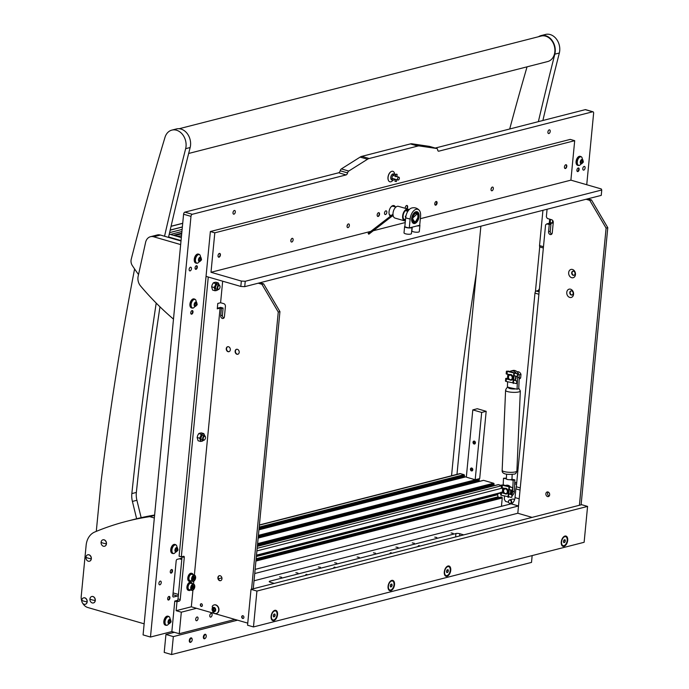 <?xml version="1.0" encoding="UTF-8"?>
<svg xmlns="http://www.w3.org/2000/svg" width="689" height="689" viewBox="0 0 689 689"><rect width="100%" height="100%" fill="white"/><g stroke="black" fill="none" stroke-linecap="round" stroke-linejoin="round"><path stroke-width="1.03" d="M161.226 582.67A1.912 1.077 106.1 0 0 160.597 581.128A1.912 1.077 106.1 0 0 158.918 583.264A1.912 1.077 106.1 0 0 159.538 584.806A1.912 1.077 106.1 0 0 161.226 582.67M191.447 268.744A1.912 1.077 106.1 0 0 190.827 267.203A1.912 1.077 106.1 0 0 189.148 269.33A1.912 1.077 106.1 0 0 189.768 270.88A1.912 1.077 106.1 0 0 191.447 268.744M235.302 212.023A1.912 1.077 106.1 0 0 234.682 210.481A1.912 1.077 106.1 0 0 233.003 212.617A1.912 1.077 106.1 0 0 233.623 214.158A1.912 1.077 106.1 0 0 235.302 212.023M550.218 131.41A1.912 1.077 106.1 0 0 549.589 129.868A1.912 1.077 106.1 0 0 547.91 131.995A1.912 1.077 106.1 0 0 548.53 133.537A1.912 1.077 106.1 0 0 550.218 131.41M585.09 167.97A1.912 1.077 106.1 0 0 584.461 166.428A1.912 1.077 106.1 0 0 582.782 168.564A1.912 1.077 106.1 0 0 583.402 170.105A1.912 1.077 106.1 0 0 585.09 167.97M169.925 597.94A1.869 1.051 106.1 0 0 169.322 596.433A1.869 1.051 106.1 0 0 167.677 598.517A1.869 1.051 106.1 0 0 168.28 600.024A1.869 1.051 106.1 0 0 169.925 597.94M172.517 571.035A1.869 1.051 106.1 0 0 171.914 569.527A1.869 1.051 106.1 0 0 170.269 571.612A1.869 1.051 106.1 0 0 170.872 573.119A1.869 1.051 106.1 0 0 172.517 571.035M197.33 267.237A1.869 1.051 106.1 0 0 196.718 265.73A1.869 1.051 106.1 0 0 195.073 267.814A1.869 1.051 106.1 0 0 195.685 269.321A1.869 1.051 106.1 0 0 197.33 267.237M193.006 312.083A1.869 1.051 106.1 0 0 192.403 310.584A1.869 1.051 106.1 0 0 190.758 312.66A1.869 1.051 106.1 0 0 191.361 314.167A1.869 1.051 106.1 0 0 193.006 312.083M579.156 169.485A1.869 1.051 106.1 0 0 578.545 167.987A1.869 1.051 106.1 0 0 576.908 170.062A1.869 1.051 106.1 0 0 577.511 171.57A1.869 1.051 106.1 0 0 579.156 169.485M540.495 247.084A1.869 1.051 -73.9 0 1 540.15 247.084A1.869 1.051 -73.9 0 1 539.539 245.585L543.475 246.722M542.941 210.309L539.539 245.585M538.893 294.255L534.965 293.118L516.319 486.77A5.598 3.161 -73.9 0 1 515.863 488.88L515.028 497.596A5.598 3.161 -73.9 0 1 511.135 503.84L255.128 569.381M221.918 577.882L218.344 578.803M534.965 293.118A1.869 1.051 -73.9 0 1 536.257 291.034L539.125 291.869M539.461 288.372A2.799 1.585 -73.9 0 1 537.67 290.68L536.257 291.034M181.319 556.867L179.097 556.23L210.36 231.53L214.804 232.822L210.998 272.284L241.339 281.06L245.241 281.276L601.764 190L601.247 195.383L244.724 286.658L240.814 286.443L206.045 276.384L208.267 277.021L181.319 556.867L183.567 556.29A1.404 0.792 -73.9 0 1 183.825 556.29A1.404 0.792 -73.9 0 1 184.282 557.418L180.225 599.576A1.404 0.792 -73.9 0 1 179.252 601.144L176.995 601.712L174.782 601.075L171.845 631.572L150.478 637.041L143.079 634.896L183.584 214.236A1.869 1.051 -73.9 0 1 184.876 212.152L338.678 172.775A2.334 1.318 106.1 0 0 340.194 170.769A2.334 1.318 -73.9 0 1 341.365 168.917L360.132 157.101A11.196 6.322 -73.9 0 1 361.794 156.36L410.42 143.915A11.196 6.322 -73.9 0 1 412.022 143.812L429.402 146.378A2.334 1.318 -73.9 0 1 429.505 146.395A2.334 1.318 -73.9 0 1 429.6 146.43M435.241 148.057L585.262 109.646A1.869 1.051 -73.9 0 1 585.607 109.654A1.869 1.051 -73.9 0 1 585.9 109.835M181.801 559.468A1.404 0.792 106.1 0 0 181.345 558.34A1.404 0.792 106.1 0 0 181.086 558.34L177.151 559.347A1.404 0.792 106.1 0 0 176.177 560.906L172.81 595.89A1.404 0.792 106.1 0 0 173.266 597.019A1.404 0.792 106.1 0 0 173.525 597.019L177.461 596.011A1.404 0.792 106.1 0 0 178.434 594.452L181.801 559.468L179.398 558.77M412.022 143.812L419.42 145.956L436.8 148.514L429.402 146.378M419.42 145.956A11.196 6.322 106.1 0 0 417.818 146.051L410.42 143.915M361.794 156.36L369.192 158.504L417.818 146.051M369.192 158.504A11.196 6.322 106.1 0 0 367.53 159.237L360.132 157.101M341.365 168.917L348.763 171.053L367.53 159.237M348.763 171.053A2.334 1.318 106.1 0 0 347.592 172.913A2.334 1.318 -73.9 0 1 346.076 174.92L192.274 214.288A1.869 1.051 106.1 0 0 190.982 216.372L183.584 214.236M150.478 637.041L190.982 216.372M585.607 109.654L593.005 111.79A1.869 1.051 106.1 0 1 593.617 113.297L586.735 184.73M593.005 111.79A1.869 1.051 106.1 0 0 592.661 111.79L438.867 151.167A2.334 1.318 -73.9 0 1 438.428 151.167A2.334 1.318 -73.9 0 1 437.661 149.849A2.334 1.318 106.1 0 0 436.904 148.54A2.334 1.318 106.1 0 0 436.8 148.514M549.693 219.162L549.297 223.227M511.135 503.84L518.507 505.976L254.723 573.524M520.04 490.086L515.863 488.88M141.159 517.68L136.904 500.274A18.663 14.615 75.6 0 1 136.353 492.446A3733.269 2923.375 75.6 0 1 159.969 306.82M136.637 518.757L132.409 501.428A18.663 14.615 75.6 0 1 131.849 493.591A3733.269 2923.375 75.6 0 1 156.205 303.091M134.596 268.943A2799.95 2192.527 -104.4 0 0 101.162 481.077L96.288 531.374M476.349 273.223A2799.95 2192.527 -104.4 0 0 459.933 389.225L451.545 475.763M138.523 274.575A279.992 219.257 75.6 0 1 132.348 265.609A6.537 5.116 75.6 0 1 131.22 259.305A2799.95 2192.527 75.6 0 1 164.99 137.352A13.625 10.671 75.6 0 1 171.862 130.109A13.625 10.671 75.6 0 1 182.576 134.519A13.625 10.671 75.6 0 1 185.832 147.868A13.625 10.671 75.6 0 1 185.651 148.678A3733.269 2923.375 -104.4 0 0 164.542 236.241M171.862 130.109L176.358 128.964A13.625 10.671 75.6 0 1 187.081 133.365A13.625 10.671 75.6 0 1 190.336 146.714A13.625 10.671 75.6 0 1 190.155 147.524A3733.269 2923.375 -104.4 0 0 168.512 237.395M538.471 36.741A13.625 10.671 75.6 0 1 541.037 35.604A13.625 10.671 75.6 0 1 551.751 40.005A13.625 10.671 75.6 0 1 555.007 53.354A13.625 10.671 75.6 0 1 554.826 54.164A3733.269 2923.375 -104.4 0 0 538.367 121.652M541.037 35.604L545.533 34.45A13.625 10.671 75.6 0 1 556.256 38.86A13.625 10.671 75.6 0 1 559.511 52.209A13.625 10.671 75.6 0 1 559.33 53.019A3733.269 2923.375 -104.4 0 0 542.872 120.506M509.714 128.989A2799.95 2192.527 75.6 0 1 527.059 66.833M168.607 236.973L181.043 240.573M169.27 234.096L181.336 237.584M539.737 246.748L535.405 291.791M456.979 474.376L480.879 226.199M188.657 153.466L547.677 61.554A13.16 10.309 -104.4 0 0 554.912 50.168A13.16 10.309 -104.4 0 0 547.419 36.87A13.16 10.309 -104.4 0 0 541.149 36.052L179.157 128.722M154.62 515.045A373.326 292.334 -104.4 0 0 135.07 519.144L126.638 521.306A373.326 292.334 -104.4 0 0 94.703 532.037A18.663 14.615 -104.4 0 0 86.134 545.3L81.216 596.39A9.336 7.312 -104.4 0 0 81.853 601.394M154.336 517.982L149.728 516.647L154.586 515.406M144.147 623.821L87.744 607.5A9.336 7.312 -104.4 0 1 82.775 603.366M149.728 516.647A373.326 292.334 -104.4 0 0 126.638 521.306M150.486 236.706L157.23 234.975A9.336 7.312 75.6 0 1 160.408 235.044L153.664 236.775A9.336 7.312 -104.4 0 0 150.486 236.706A9.336 7.312 -104.4 0 0 145.594 242.373L138.144 276.298A9.336 7.312 -104.4 0 0 140.547 285.961A279.992 219.257 -104.4 0 0 173.482 319.128M181 241.004L160.408 235.044M180.656 244.586L153.664 236.775M405.52 216.234L405.485 217.113L405.33 216.243M415.191 221.574A4.203 2.368 106.1 0 0 416.061 220.997A4.203 2.368 106.1 0 0 417.767 215.114A4.203 2.368 106.1 0 0 415.519 213.642A4.203 2.368 106.1 0 0 412.797 218.602A4.203 2.368 106.1 0 0 415.191 221.574M416.466 213.082A4.668 2.635 -73.9 0 1 417.663 214.727A4.668 2.635 -73.9 0 1 417.715 214.934M415.915 221.126A4.668 2.635 -73.9 0 1 415.768 221.264A4.668 2.635 -73.9 0 1 414.795 221.901A4.668 2.635 -73.9 0 1 413.874 222.022M405.39 220.936A6.115 3.454 -73.9 0 1 404.632 220.868A6.115 3.454 -73.9 0 1 402.669 217.836A6.115 3.454 -73.9 0 1 405.356 209.999A6.115 3.454 -73.9 0 1 405.916 209.568A6.115 3.454 -73.9 0 1 408.026 209.12A6.115 3.454 -73.9 0 1 409.025 209.766M404.632 220.868L395.012 218.086A6.115 3.454 -73.9 0 1 393.1 215.364A6.115 3.454 -73.9 0 1 393.049 215.054A6.115 3.454 -73.9 0 1 393.014 214.727A6.115 3.454 -73.9 0 1 394.573 208.621A6.115 3.454 -73.9 0 1 398.406 206.338L408.026 209.12M405.459 220.213A5.366 3.032 -73.9 0 1 404.839 220.144A5.366 3.032 -73.9 0 1 403.117 217.491A5.366 3.032 -73.9 0 1 405.442 210.636L407.836 211.334M408.543 210.326L405.916 209.568L405.442 210.636M406.846 209.835A5.366 3.032 -73.9 0 1 407.819 209.835A5.366 3.032 -73.9 0 1 408.577 210.283M408.181 210.817L405.356 209.999M393.1 215.364L368.796 234.226L368.718 233.588L393.014 214.727M368.796 234.226L368.124 233.416L392.988 214.245M368.124 233.416L368.718 233.588M347.058 226.078A1.912 1.077 -73.9 0 1 348.746 223.942A1.912 1.077 -73.9 0 1 349.366 225.492A1.912 1.077 -73.9 0 1 347.678 227.62A1.912 1.077 -73.9 0 1 347.058 226.078M434.785 203.625A1.912 1.077 -73.9 0 1 436.464 201.489A1.912 1.077 -73.9 0 1 437.084 203.031A1.912 1.077 -73.9 0 1 435.405 205.167A1.912 1.077 -73.9 0 1 434.785 203.625M290.827 240.478A1.912 1.077 -73.9 0 1 292.506 238.342A1.912 1.077 -73.9 0 1 293.126 239.884A1.912 1.077 -73.9 0 1 291.447 242.02A1.912 1.077 -73.9 0 1 290.827 240.478M491.016 189.225A1.912 1.077 -73.9 0 1 492.704 187.089A1.912 1.077 -73.9 0 1 493.324 188.631A1.912 1.077 -73.9 0 1 491.636 190.767A1.912 1.077 -73.9 0 1 491.016 189.225M384.514 212.987A1.912 1.077 -73.9 0 1 386.202 210.86A1.912 1.077 -73.9 0 1 386.822 212.401A1.912 1.077 -73.9 0 1 385.142 214.529A1.912 1.077 -73.9 0 1 384.514 212.987M392.799 215.933A5.598 3.161 -73.9 0 1 391.903 216.346A5.598 3.161 -73.9 0 1 391.8 216.372M390.387 216.131A5.598 3.161 -73.9 0 1 389.268 210.515A5.598 3.161 -73.9 0 1 392.937 205.589A5.598 3.161 -73.9 0 1 393.979 205.589A5.598 3.161 -73.9 0 1 395.391 206.967M405.313 208.336A1.964 1.111 -73.9 0 1 405.296 207.673A1.964 1.111 -73.9 0 1 407.018 205.486A1.964 1.111 -73.9 0 1 407.655 207.062A1.964 1.111 -73.9 0 1 406.949 208.81M377.176 214.865A1.964 1.111 -73.9 0 1 378.907 212.686A1.964 1.111 -73.9 0 1 379.544 214.262A1.964 1.111 -73.9 0 1 377.813 216.449A1.964 1.111 -73.9 0 1 377.176 214.865M218.034 255.61A1.964 1.111 -73.9 0 1 219.765 253.423A1.964 1.111 -73.9 0 1 220.402 255.008A1.964 1.111 -73.9 0 1 218.671 257.186A1.964 1.111 -73.9 0 1 218.034 255.61M564.437 166.927A1.964 1.111 -73.9 0 1 566.16 164.749A1.964 1.111 -73.9 0 1 566.797 166.325A1.964 1.111 -73.9 0 1 565.075 168.512A1.964 1.111 -73.9 0 1 564.437 166.927M214.804 232.822L574.695 140.685L570.259 139.393L210.36 231.53M574.695 140.685L570.897 180.148L420.333 218.697M405.235 222.556L373.3 230.737M370.734 231.392L210.998 272.284M601.764 190L601.23 188.924L570.897 180.148M245.241 281.276L244.724 286.658M240.814 286.443L241.339 281.06M229.075 351.657A2.567 2.007 75.6 0 1 228.36 351.605A2.567 2.007 75.6 0 1 226.569 349.185A2.567 2.007 75.6 0 1 227.809 346.696M228.524 346.748A2.567 2.007 75.6 0 1 230.324 349.263A2.567 2.007 75.6 0 1 228.929 351.7A2.567 2.007 75.6 0 1 228.05 351.683A2.567 2.007 75.6 0 1 226.25 349.168A2.567 2.007 75.6 0 1 227.654 346.731A2.567 2.007 75.6 0 1 228.524 346.748M237.955 354.224A2.567 2.007 75.6 0 1 237.24 354.172A2.567 2.007 75.6 0 1 235.449 351.76A2.567 2.007 75.6 0 1 236.689 349.263M237.404 349.314A2.567 2.007 75.6 0 1 239.204 351.829A2.567 2.007 75.6 0 1 237.808 354.267A2.567 2.007 75.6 0 1 236.93 354.249A2.567 2.007 75.6 0 1 235.13 351.734A2.567 2.007 75.6 0 1 236.534 349.297A2.567 2.007 75.6 0 1 237.404 349.314M242.674 618.438A1.404 1.094 -104.4 0 0 242.933 615.742A1.404 1.094 -104.4 0 0 242.674 618.438M201.24 606.441A1.404 1.094 -104.4 0 0 201.498 603.753A1.404 1.094 -104.4 0 0 201.24 606.441M223.925 317.982A2.334 1.826 75.6 0 1 222.409 315.243L223.098 308.069L220.652 307.363L217.328 308.216M220.075 308.112L217.268 308.836L217.784 303.453L220.601 302.738L223.779 303.66A2.334 1.826 75.6 0 1 225.415 306.433L224.416 316.751A2.334 1.826 75.6 0 1 223.15 318.473A2.334 1.826 75.6 0 1 222.358 318.456A2.334 1.826 75.6 0 1 220.721 315.674L221.41 308.5L220.075 308.112L194.376 575.082M220.721 580.638A2.567 2.007 75.6 0 1 219.998 580.586A2.567 2.007 75.6 0 1 218.206 578.174A2.567 2.007 75.6 0 1 219.446 575.685M220.17 575.737A2.567 2.007 75.6 0 1 221.97 578.243A2.567 2.007 75.6 0 1 220.566 580.689A2.567 2.007 75.6 0 1 219.688 580.663A2.567 2.007 75.6 0 1 217.888 578.157A2.567 2.007 75.6 0 1 219.291 575.711A2.567 2.007 75.6 0 1 220.17 575.737M176.995 601.712L176.134 610.687L191.318 606.802L247.756 623.132M171.845 631.572L179.243 633.708L181.319 612.185L176.134 610.687M263.611 283.834L279.941 311.617L278.261 312.048L261.923 284.273L263.611 283.834L259.908 282.766M279.941 311.617L253.259 588.768M182.068 556.678A1.404 0.792 -73.9 0 1 182.06 556.781L178.003 598.939A1.404 0.792 -73.9 0 1 177.03 600.498L174.782 601.075M193.79 581.154L193.506 584.048M192.929 590.129L191.318 606.802M222.668 281.19L220.601 302.738M278.261 312.048L251.571 589.198M258.22 283.196L261.923 284.273M221.41 308.5L223.098 308.069M573.145 293.471A2.127 1.662 -104.4 0 0 571.663 290.939A2.127 1.662 -104.4 0 0 570.94 290.922A2.127 1.662 -104.4 0 0 569.786 292.498A2.127 1.662 -104.4 0 0 571.267 295.021A2.127 1.662 -104.4 0 0 571.991 295.038A2.127 1.662 -104.4 0 0 573.145 293.471M569.769 297.433A4.28 3.359 -104.4 0 0 573.558 294.298A4.28 3.359 -104.4 0 0 570.561 289.199A4.28 3.359 -104.4 0 0 566.771 292.334A4.28 3.359 -104.4 0 0 569.769 297.433M575.048 273.74A2.127 1.662 -104.4 0 0 573.558 271.208A2.127 1.662 -104.4 0 0 572.843 271.19A2.127 1.662 -104.4 0 0 571.681 272.766A2.127 1.662 -104.4 0 0 573.17 275.29A2.127 1.662 -104.4 0 0 573.894 275.307A2.127 1.662 -104.4 0 0 575.048 273.74M571.663 277.701A4.28 3.359 -104.4 0 0 575.461 274.567A4.28 3.359 -104.4 0 0 572.464 269.468A4.28 3.359 -104.4 0 0 568.666 272.603A4.28 3.359 -104.4 0 0 571.663 277.701M549.142 496.097A2.377 1.86 75.6 0 1 547.574 493.29A2.377 1.86 75.6 0 1 548.091 492.015M545.886 493.729A2.377 1.86 75.6 0 1 547.178 491.963A2.377 1.86 75.6 0 1 549.658 494.814A2.377 1.86 75.6 0 1 548.366 496.58A2.377 1.86 75.6 0 1 545.886 493.729M572.18 294.978A2.127 1.662 75.6 0 1 570.165 292.394A2.127 1.662 75.6 0 1 571.138 290.887M574.083 275.238A2.127 1.662 75.6 0 1 572.068 272.663A2.127 1.662 75.6 0 1 573.033 271.156M579.415 505.27L606.105 228.119L589.767 200.344L586.063 199.267M552.664 220.471L552.423 223.038L551.312 222.711L546.816 223.865L549.254 224.571L548.565 231.745A2.334 1.826 -104.4 0 0 550.993 234.544A2.334 1.826 -104.4 0 0 552.259 232.822L553.258 222.504A2.334 1.826 -104.4 0 0 551.622 219.722L547.333 218.482L546.351 216.82L547.075 209.249M546.816 223.865L545.576 224.89L517.809 513.253L532.08 517.387M550.494 219.395L550.141 223.012M552.423 223.038L549.607 223.753L550.942 224.14L550.253 231.315A2.334 1.826 -104.4 0 0 551.768 234.053M587.751 198.837L591.446 199.905L607.784 227.689L606.105 228.119M581.103 504.839L607.784 227.689M589.767 200.344L591.446 199.905M550.942 224.14L549.254 224.571M305.356 575.436A1.912 1.077 -73.9 0 1 306.381 574.402A1.912 1.077 -73.9 0 1 306.734 574.402A1.912 1.077 -73.9 0 1 307.251 574.945M417.827 546.644A1.912 1.077 -73.9 0 1 418.843 545.61A1.912 1.077 -73.9 0 1 419.205 545.61A1.912 1.077 -73.9 0 1 419.713 546.153M333.442 568.244A1.964 1.111 -73.9 0 1 334.501 567.159A1.964 1.111 -73.9 0 1 334.863 567.159A1.964 1.111 -73.9 0 1 335.397 567.745M389.673 553.844A1.964 1.111 -73.9 0 1 390.732 552.767A1.964 1.111 -73.9 0 1 391.094 552.767A1.964 1.111 -73.9 0 1 391.636 553.345M281.629 577.253L279.545 576.874L281.629 577.253M297.941 573.076L295.857 572.697L297.941 573.076M320.437 567.314L318.344 566.935L320.437 567.314M336.74 563.146L334.656 562.767L336.74 563.146M359.236 557.384L357.152 557.005L359.236 557.384M375.539 553.207L373.455 552.828L375.539 553.207M398.035 547.454L395.951 547.075L398.035 547.454M414.339 543.276L412.255 542.898L414.339 543.276M436.835 537.515L434.75 537.136L436.835 537.515M453.147 533.338L451.062 532.959L453.147 533.338M257.281 587.743L255.8 588.122M463.757 534.879L459.839 533.742A2.799 0.732 5.5 0 0 455.937 533.536L269.804 581.189A2.799 0.732 5.5 0 0 269.235 581.559A2.799 0.732 5.5 0 0 270.329 582.265L274.248 583.394M254.026 580.784L517.809 513.253M171.604 654.55L173.335 636.61L165.937 634.466L164.206 652.405L171.604 654.55L531.503 562.413L532.158 555.592M173.335 636.61L237.541 620.178M165.937 634.466L174.386 632.304M181.319 612.185L196.494 608.301M179.243 633.708L234.992 619.437M277.546 614.648A5.348 3.023 106.1 0 0 273.421 611.152A5.348 3.023 106.1 0 0 271.096 616.302A5.348 3.023 106.1 0 0 271.251 618.653A5.348 3.023 106.1 0 0 274.635 620.264A5.348 3.023 106.1 0 0 277.546 614.648M394.513 584.703A5.348 3.023 106.1 0 0 390.387 581.206A5.348 3.023 106.1 0 0 388.062 586.356A5.348 3.023 106.1 0 0 388.217 588.707A5.348 3.023 106.1 0 0 391.602 590.318A5.348 3.023 106.1 0 0 394.513 584.703M567.71 540.365A5.348 3.023 106.1 0 0 563.585 536.869A5.348 3.023 106.1 0 0 561.259 542.019A5.348 3.023 106.1 0 0 561.414 544.362A5.348 3.023 106.1 0 0 564.799 545.972A5.348 3.023 106.1 0 0 567.71 540.365M450.744 570.311A5.348 3.023 106.1 0 0 446.618 566.814A5.348 3.023 106.1 0 0 444.293 571.965A5.348 3.023 106.1 0 0 444.448 574.307A5.348 3.023 106.1 0 0 447.833 575.918A5.348 3.023 106.1 0 0 450.744 570.311M587.579 506.406L581.662 504.692L251.011 589.345L247.558 625.224L253.474 626.938L584.126 542.286L587.579 506.406L256.928 591.059L251.011 589.345M253.474 626.938L256.928 591.059M181.508 235.767A28.464 22.289 75.6 0 1 180.26 235.974L180.251 235.982A55.998 43.855 75.6 0 1 176.789 236.267M173.421 235.293L181.758 233.158M181.922 231.504L170.459 234.441M259.021 528.902L464.265 476.383L464.472 475.548A0.749 0.586 -104.4 0 0 463.955 474.661L460.476 473.653A1.869 1.464 -104.4 0 0 459.839 473.644L259.4 524.958M462.379 477.658L462.043 477.081A0.775 0.611 75.6 0 1 461.983 476.969M258.229 537.179L479.062 480.672L479.268 479.837A0.749 0.586 -104.4 0 0 478.752 478.941L478.51 478.872M477.176 481.938L476.84 481.361A0.775 0.611 75.6 0 1 476.779 481.249M257.428 545.447L493.858 484.953L494.073 484.117A0.749 0.586 -104.4 0 0 493.548 483.23L483.635 480.354A0.749 0.586 -104.4 0 0 483.161 480.483M491.972 486.219L491.636 485.642A0.775 0.611 75.6 0 1 491.584 485.53M501.506 485.53L498.431 484.643A0.749 0.586 -104.4 0 0 497.958 484.763M502.789 492.196L502.789 492.196A5.598 4.384 75.6 0 1 502.867 488.096M498.664 497.587L498.19 496.795A2.799 2.196 75.6 0 1 497.725 494.702L497.811 493.815M501.437 506.329L502.238 498.001A0.749 0.586 -104.4 0 0 501.713 497.113L501.015 497.01M471.758 468.038A1.49 1.171 -104.4 0 0 471.483 470.906A1.49 1.171 -104.4 0 0 471.758 468.038M474.351 441.124A1.49 1.171 -104.4 0 0 474.075 444A1.49 1.171 -104.4 0 0 474.351 441.124M486.176 411.299L479.699 478.571L475.195 479.725L466.324 477.158L472.8 409.886L481.68 412.453L486.176 411.299L477.296 408.732L472.8 409.886M475.195 479.725L481.68 412.453M81.81 600.317A3.316 2.592 -104.4 0 0 84.136 604.262A3.316 2.592 -104.4 0 0 85.212 604.305A3.316 2.592 -104.4 0 0 87.064 601.841A3.316 2.592 -104.4 0 0 84.747 597.888A3.316 2.592 -104.4 0 0 83.567 597.88A3.316 2.592 -104.4 0 0 81.81 600.317A7.467 1.946 5.5 0 0 83.972 601.196A7.467 1.946 -174.5 0 0 87.064 601.841M85.272 604.287A3.316 2.601 -104.4 0 0 85.341 604.27A3.316 2.601 -104.4 0 0 87.202 601.135A3.316 2.601 -104.4 0 0 84.876 597.854A3.316 2.601 -104.4 0 0 83.696 597.845A3.316 2.601 -104.4 0 0 83.627 597.863M419.73 224.933A3.729 0.973 -174.5 0 1 419.92 225.286L419.317 231.564A3.729 0.973 -174.5 0 1 418.559 232.064A3.729 0.973 -174.5 0 1 414.373 232.012A3.729 0.973 -174.5 0 1 411.884 230.849L412.246 227.146M419.92 225.286A3.729 0.973 -174.5 0 1 419.17 225.777A3.729 0.973 -174.5 0 1 416.94 225.949M412.039 227.198A3.729 0.973 -174.5 0 1 412.048 227.301L411.445 233.58A3.729 0.973 -174.5 0 1 410.687 234.079A3.729 0.973 -174.5 0 1 406.501 234.027A3.729 0.973 -174.5 0 1 404.012 232.865L404.615 226.586A3.729 0.973 -174.5 0 1 404.874 226.276M412.048 227.301A3.729 0.973 -174.5 0 1 411.29 227.801A3.729 0.973 -174.5 0 1 407.104 227.749A3.729 0.973 -174.5 0 1 404.615 226.586M395.555 175.833A2.937 1.662 106.1 0 0 394.625 174.429A2.937 1.662 106.1 0 0 392.032 177.71A2.937 1.662 106.1 0 0 392.988 180.079A2.937 1.662 106.1 0 0 394.763 179.088M396.83 174.214L395.71 174.257L396.83 174.214M395.762 176.746L395.641 176.315L396.752 176.634M395.322 181.31L396.408 181.569L396.597 179.622M398.604 177.168A1.49 0.844 -73.9 0 1 398.879 177.168A1.49 0.844 -73.9 0 1 399.327 178.606A1.49 0.844 -73.9 0 1 398.328 180.044A1.49 0.844 -73.9 0 1 398.053 180.036A1.49 0.844 -73.9 0 1 397.596 178.606A1.49 0.844 -73.9 0 1 398.604 177.168M391.197 171.578A5.297 2.997 106.1 0 0 391.111 171.621A5.297 2.997 106.1 0 0 388.303 175.661A5.297 2.997 106.1 0 0 388.51 180.587A5.297 2.997 106.1 0 0 388.562 180.664M391.051 179.226A2.937 1.662 106.1 0 0 392.196 179.7M394.668 174.446A5.46 3.083 106.1 0 0 391.86 171.303A5.46 3.083 106.1 0 0 391.292 171.527A5.46 3.083 106.1 0 0 388.398 175.695A5.46 3.083 106.1 0 0 388.613 180.759A5.46 3.083 106.1 0 0 390.852 181.793A5.46 3.083 106.1 0 0 393.04 180.096M392.368 179.907A3.1 1.748 106.1 0 0 392.368 179.898A3.1 1.748 106.1 0 1 391.102 179.312A3.1 1.748 106.1 0 1 390.973 176.436A3.1 1.748 106.1 0 1 392.618 174.076A3.1 1.748 106.1 0 1 392.945 173.947A3.1 1.748 106.1 0 1 394.005 174.257M172.663 631.804L172.569 632.769M509.981 503.435A1.869 1.464 -104.4 0 0 511.669 502.074A1.869 1.464 -104.4 0 0 509.722 499.844L512.762 499.069A1.869 1.464 75.6 0 1 514.459 500.033M504.572 495.942L504.262 499.198L505.571 501.42L508.628 502.307M511.686 503.194L512.177 503.332M514.683 483.773L516.552 484.315M514.743 482.266L516.698 482.825M508.491 501.342A1.714 1.344 -104.4 0 0 511.212 502.135A1.714 1.344 -104.4 0 0 508.491 501.342M509.722 499.844A1.869 1.464 -104.4 0 0 509.145 500.188M505.089 488.337A2.92 2.282 75.6 0 1 507.5 489.44A2.92 2.282 75.6 0 1 507.991 492.506A2.92 2.282 75.6 0 1 506.536 493.987A2.92 2.282 75.6 0 1 504.124 492.893A2.92 2.282 75.6 0 1 503.642 489.819A2.92 2.282 75.6 0 1 505.054 488.346M507.233 492.334A2.36 1.843 -104.4 0 0 506.148 489.19A2.36 1.843 -104.4 0 0 503.719 490.163A2.36 1.843 -104.4 0 0 504.804 493.307A2.36 1.843 -104.4 0 0 507.233 492.334M509.869 494.151A4.857 3.798 -104.4 0 0 510.342 489.801M505.416 485.487A5.598 4.384 75.6 0 1 505.511 485.461A5.598 4.384 75.6 0 1 505.588 485.444A5.598 4.384 75.6 0 1 509.447 486.658M511.29 490.077A5.598 4.384 75.6 0 1 510.721 494.401M511.178 494.53A5.598 4.384 -104.4 0 0 511.987 490.189A0.93 0.732 -104.4 0 0 512.487 489.5L512.573 488.604A0.93 0.732 -104.4 0 0 511.918 487.493L501.919 485.082L509.481 486.865L508.852 488.544L509.102 486.83L501.549 485.047L503.633 484.97L512.142 487.433A0.93 0.732 75.6 0 1 512.797 488.544L512.711 489.44A0.93 0.732 75.6 0 1 512.091 490.146M510.532 486.968A5.598 4.384 -104.4 0 0 506.226 485.28A5.598 4.384 -104.4 0 0 506.157 485.297M508.964 492.239A2.989 2.343 -104.4 0 0 509.085 490.964M502.427 487.476L501.816 487.967L505.847 488.441M501.644 492.747L500.86 492.247L500.602 494.917L501.11 495.245L501.644 492.747L505.33 493.806M508.99 486.779L508.043 496.64L501.394 495.313M508.525 496.735L509.481 486.873L508.525 496.735L508.026 497.329L508.069 496.666L509.223 488.579M508.069 496.666L508.852 488.544M501.359 492.652L501.997 492.024L502.712 492.308C501.248 492.041 500.946 492.161 501.79 492.661L504.667 493.488M501.222 492.299L501.79 492.661M508.534 496.657L510.971 497.355A0.93 0.732 -104.4 0 0 511.798 496.674L511.884 495.779A0.93 0.732 -104.4 0 0 511.229 494.668L508.792 493.961M511.798 496.674L512.108 495.718A0.93 0.732 75.6 0 0 511.453 494.607L508.809 493.841M509.223 489.474L511.66 490.18A0.93 0.732 -104.4 0 0 511.979 490.189L512.203 490.129M501.997 492.024L502.936 492.247L501.997 492.024M503.306 488.148A4.668 3.652 -104.4 0 0 502.97 491.989L502.651 492.911M512.022 496.614A0.93 0.732 75.6 0 1 511.402 497.329M508.439 496.7L508.404 497.337M191.464 589.371A2.894 1.636 106.1 0 0 193.497 589.646A2.894 1.636 106.1 0 0 194.668 585.59A2.894 1.636 106.1 0 0 194.548 585.245A2.894 1.636 106.1 0 0 192.145 585.383A2.894 1.636 106.1 0 0 191.464 589.371M193.376 589.741A3.264 1.843 -73.9 0 1 193.264 589.862A3.264 1.843 -73.9 0 1 191.8 590.361A3.264 1.843 -73.9 0 1 190.974 589.543A3.264 1.843 -73.9 0 1 191.275 585.822A3.264 1.843 -73.9 0 1 193.618 584.083A3.264 1.843 -73.9 0 1 194.453 584.901A3.264 1.843 -73.9 0 1 194.582 585.288A3.264 1.843 -73.9 0 1 194.625 585.443M192.042 587.269L192.024 588.621L192.886 589.035L193.919 587.269L193.885 585.9L193.127 585.581L192.042 587.269M193.678 588.01L192.205 587.579L192.326 586.606M193.618 584.083L190.956 583.316A3.264 1.843 106.1 0 0 188.614 585.047A3.264 1.843 106.1 0 0 188.312 588.776A3.264 1.843 106.1 0 0 189.139 589.586L191.8 590.361M192.334 580.396A2.894 1.636 106.1 0 0 194.358 580.672A2.894 1.636 106.1 0 0 195.53 576.624A2.894 1.636 106.1 0 0 195.409 576.28A2.894 1.636 106.1 0 0 193.015 576.417A2.894 1.636 106.1 0 0 192.334 580.396M194.246 580.775A3.264 1.843 -73.9 0 1 194.126 580.887A3.264 1.843 -73.9 0 1 192.67 581.387A3.264 1.843 -73.9 0 1 191.835 580.577A3.264 1.843 -73.9 0 1 192.145 576.848A3.264 1.843 -73.9 0 1 194.479 575.117A3.264 1.843 -73.9 0 1 195.314 575.926A3.264 1.843 -73.9 0 1 195.452 576.314A3.264 1.843 -73.9 0 1 195.487 576.478M192.903 578.304L192.886 579.647L193.747 580.069L194.78 578.304L194.754 576.926L193.997 576.607L192.903 578.304M194.539 579.036L193.066 578.614L193.187 577.64M194.479 575.117L191.818 574.342A3.264 1.843 106.1 0 0 189.475 576.082A3.264 1.843 106.1 0 0 189.174 579.811A3.264 1.843 106.1 0 0 190 580.62L192.67 581.387M190.569 589.999A4.203 2.368 -73.9 0 1 188.881 590.482A4.203 2.368 -73.9 0 1 187.52 587.097A4.203 2.368 -73.9 0 1 191.215 582.42A4.203 2.368 -73.9 0 1 192.386 583.729M188.597 590.37A4.203 2.368 -73.9 0 1 188.286 590.318A4.203 2.368 -73.9 0 1 186.926 586.925A4.203 2.368 -73.9 0 1 190.62 582.248A4.203 2.368 -73.9 0 1 190.913 582.369M191.439 581.034A4.203 2.368 -73.9 0 1 189.742 581.516A4.203 2.368 -73.9 0 1 188.381 578.131A4.203 2.368 -73.9 0 1 192.076 573.446A4.203 2.368 -73.9 0 1 193.247 574.755M189.458 581.395A4.203 2.368 -73.9 0 1 189.148 581.344A4.203 2.368 -73.9 0 1 187.787 577.959A4.203 2.368 -73.9 0 1 191.49 573.274A4.203 2.368 -73.9 0 1 191.775 573.394M514.804 380.337A4.203 3.29 -104.4 0 0 515.94 376.177M514.562 380.268A4.203 3.29 -104.4 0 0 515.432 376.03M514.106 375.643L516.535 376.349A0.93 0.732 -104.4 0 0 517.361 375.669L517.448 374.773A0.93 0.732 -104.4 0 0 516.793 373.662L506.794 371.25L514.356 373.033L513.279 383.506L513.985 372.999L506.424 371.216L508.516 371.138L517.026 373.602A0.93 0.732 75.6 0 1 517.672 374.713L517.585 375.608A0.93 0.732 75.6 0 1 516.965 376.315M507.311 373.645L506.691 374.136L510.721 374.609M506.518 378.916L505.735 378.416L505.476 381.086L505.984 381.413L506.518 378.916L510.204 379.975M513.727 374.713L512.943 382.834L506.269 381.482M506.234 378.821L506.871 378.192L507.586 378.476C506.131 378.209 505.821 378.33 506.665 378.829L509.541 379.656M506.105 378.476L506.665 378.829M513.408 382.826L515.846 383.523A0.93 0.732 -104.4 0 0 516.672 382.843L516.759 381.947A0.93 0.732 -104.4 0 0 516.104 380.836L513.667 380.13M516.672 382.843L516.983 381.887A0.93 0.732 75.6 0 0 516.328 380.776L513.684 380.009M513.4 382.903L514.097 374.747M506.871 378.192L507.81 378.416L506.871 378.192M508.181 374.316A4.668 3.652 -104.4 0 0 507.845 378.158L507.526 379.079M516.896 382.783A0.93 0.732 75.6 0 1 516.276 383.497M513.314 382.877L513.279 383.506M507.621 381.749L507.388 387.158L517.06 389.19L518.748 388.76L519.239 377.305L517.551 377.736L517.06 389.19M512.892 370.889A5.977 4.677 -104.4 0 0 511.16 370.923L512.849 370.493A5.977 4.677 75.6 0 1 514.58 370.458L512.892 370.889L514.58 370.458M514.726 370.493A5.977 4.677 75.6 0 1 519.239 377.305M507.784 377.916L507.767 378.399M511.16 370.923A5.977 4.677 -104.4 0 0 509.869 371.535M517.551 377.736A5.977 4.677 -104.4 0 0 517.43 376.056M516.388 373.421A5.977 4.677 -104.4 0 0 513.038 370.923M512.168 474.42L511.961 479.191A2.799 0.629 -177.5 0 1 511.944 479.26A2.799 0.629 -177.5 0 1 511.402 479.535A2.799 0.629 -177.5 0 1 510.256 479.69A2.799 0.629 -177.5 0 1 506.372 478.95A2.799 0.629 -177.5 0 1 506.389 478.881M511.944 479.26L514.847 479.871L513.159 480.302L512.676 491.662L514.364 491.231A6.063 4.754 75.6 0 1 512.116 495.624M510.256 479.69L513.159 480.302M506.406 478.097L503.487 478.269L506.372 478.872M514.847 479.871L514.364 491.231M503.203 484.875L503.487 478.269M511.729 494.754A6.063 4.754 -104.4 0 0 512.676 491.662M510.566 375.152A2.36 1.843 -104.4 0 0 508.482 376.874A2.36 1.843 -104.4 0 0 510.136 379.682A2.36 1.843 -104.4 0 0 512.22 377.96A2.36 1.843 -104.4 0 0 510.566 375.152M509.826 379.863A2.92 2.282 75.6 0 1 508.361 376.926A2.92 2.282 75.6 0 1 509.929 374.515M518.955 374.937L520.979 374.42L520.651 377.891A3.729 2.92 75.6 0 1 519.17 379.019M520.651 377.891L519.196 378.261M517.138 371.827L517.301 371.784A3.729 2.92 75.6 0 1 520.979 374.42M510.962 374.532A2.92 2.282 75.6 0 1 513.004 377.383A2.92 2.282 75.6 0 1 511.41 380.156A2.92 2.282 75.6 0 1 510.42 380.139M417.069 212.72A5.4 3.049 106.1 0 0 417.009 212.66A5.4 3.049 106.1 0 0 415.286 212.255A5.4 3.049 106.1 0 0 414.098 212.892M416.156 209.292A8.647 4.883 -73.9 0 1 419.274 210.326A8.647 4.883 -73.9 0 1 420.566 216.268L419.704 225.243L409.283 227.913L410.144 218.938A8.647 4.883 -73.9 0 1 416.156 209.292M411.772 220.919A5.4 3.049 106.1 0 0 414.115 222.668A5.4 3.049 106.1 0 0 414.192 222.65M414.787 223.477A6.115 3.454 -73.9 0 1 411.841 221.229A6.115 3.454 -73.9 0 1 414.322 212.668A6.115 3.454 -73.9 0 1 415.923 211.73A6.115 3.454 -73.9 0 1 419.041 216.665A6.115 3.454 -73.9 0 1 414.787 223.477M411.712 208.009A8.647 4.883 106.1 0 0 411.488 208.078A8.647 4.883 106.1 0 0 405.7 217.655L404.839 226.621A6.063 1.576 5.5 0 0 409.283 227.913M418.404 216.828L415.088 222.409L412.306 218.387L417.698 213.401L418.404 216.828M414.924 222.091A4.668 2.635 -73.9 0 1 414.055 222.091A4.668 2.635 -73.9 0 1 412.651 217.595A4.668 2.635 -73.9 0 1 415.786 213.116A4.668 2.635 -73.9 0 1 416.656 213.125A4.668 2.635 -73.9 0 1 418.059 217.612A4.668 2.635 -73.9 0 1 414.924 222.091M389.983 215.795A5.331 3.014 106.1 0 0 390.637 215.941M395.865 207.105L392.98 206.269A4.668 2.635 106.1 0 0 392.11 206.269A4.668 2.635 106.1 0 0 391.171 206.743M394.375 206.674A5.331 3.014 106.1 0 0 394.186 206.381A5.331 3.014 106.1 0 0 392.937 205.58M389.113 213.874A4.668 2.635 106.1 0 0 390.379 215.235A4.668 2.635 106.1 0 0 391.249 215.235M393.393 205.52A5.598 3.161 -73.9 0 1 393.936 206.054A5.598 3.161 -73.9 0 1 394.056 206.226M214.968 607.931A2.274 1.783 75.6 0 1 215.33 611.109A2.274 1.783 75.6 0 1 212.798 611.195A2.274 1.783 75.6 0 1 212.427 608.017A2.274 1.783 75.6 0 1 214.968 607.931M213.995 613.15L212.901 612.28L212.255 606.354A4.435 3.471 75.6 0 1 214.081 604.933A4.435 3.471 75.6 0 1 217.302 606.053A4.435 3.471 75.6 0 1 218.671 610.445A4.435 3.471 75.6 0 1 216.286 613.52A4.435 3.471 75.6 0 1 213.995 613.15A4.435 3.471 75.6 0 1 213.065 612.409M216.406 613.486A4.435 3.471 -104.4 0 0 216.527 613.46A4.435 3.471 -104.4 0 0 218.921 610.376A4.435 3.471 -104.4 0 0 217.543 605.984A4.435 3.471 -104.4 0 0 214.331 604.873A4.435 3.471 -104.4 0 0 214.201 604.908M214.107 608.094L213.573 609.791L214.529 610.807M215.063 609.11L214.029 608.008L212.849 608.465L212.694 610.015L213.728 611.117L214.916 610.661L215.063 609.11M213.719 608.241L212.849 608.465M213.573 609.791L212.694 610.015M191.206 638.359A1.929 1.085 106.1 0 0 189.863 640.512A1.929 1.085 106.1 0 0 190.844 642.062A1.929 1.085 106.1 0 0 191.353 641.769A1.929 1.085 106.1 0 0 192.128 639.065A1.929 1.085 106.1 0 0 191.206 638.359M191.223 641.872A2.334 1.318 -73.9 0 1 191.094 642.002A2.334 1.318 -73.9 0 1 190.483 642.363A2.334 1.318 -73.9 0 1 190.052 642.363A2.334 1.318 -73.9 0 1 189.346 640.115A2.334 1.318 -73.9 0 1 190.922 637.876A2.334 1.318 -73.9 0 1 191.353 637.876A2.334 1.318 -73.9 0 1 192.042 638.737A2.334 1.318 -73.9 0 1 192.085 638.918M275.29 610.919A4.668 2.635 106.1 0 0 275.075 610.833A4.668 2.635 106.1 0 0 274.213 610.833A4.668 2.635 106.1 0 0 273.197 611.367M273.791 619.928A4.668 2.635 106.1 0 0 276.926 615.449A4.668 2.635 106.1 0 0 275.522 610.962A4.668 2.635 106.1 0 0 274.653 610.962A4.668 2.635 106.1 0 0 271.518 615.441A4.668 2.635 106.1 0 0 272.922 619.928A4.668 2.635 106.1 0 0 273.791 619.928M271.182 618.352A4.668 2.635 106.1 0 0 272.482 619.799A4.668 2.635 106.1 0 0 272.706 619.85M275.195 615.199L274.842 613.977L273.86 614.226L273.249 615.699L273.602 616.913L274.575 616.664L275.195 615.199L273.645 614.752M273.438 616.336L274.575 616.664M197.063 617.008A1.929 1.085 106.1 0 0 195.719 619.153A1.929 1.085 106.1 0 0 196.701 620.711A1.929 1.085 106.1 0 0 197.209 620.419A1.929 1.085 106.1 0 0 197.993 617.714A1.929 1.085 106.1 0 0 197.063 617.008M219.059 289.13A2.334 1.318 -73.9 0 1 218.93 289.259A2.334 1.318 -73.9 0 1 218.318 289.621A2.334 1.318 -73.9 0 1 217.888 289.621A2.334 1.318 -73.9 0 1 217.181 287.373A2.334 1.318 -73.9 0 1 218.749 285.134A2.334 1.318 -73.9 0 1 219.188 285.134A3.738 2.11 106.1 0 0 219.085 284.729L217.586 284.678A2.334 1.318 106.1 0 0 217.147 284.669A2.334 1.318 106.1 0 0 215.579 286.908A2.334 1.318 106.1 0 0 216.286 289.156A2.334 1.318 106.1 0 0 216.716 289.156M219.085 284.729L219.024 284.514A3.738 2.11 106.1 0 0 217.362 283.308L218.318 282.921L215.881 282.214L214.236 282.49L213.289 282.878L212.143 284.893L211.644 286.796L212.591 290.052L215.028 290.758L214.847 289.311A3.738 2.11 106.1 0 0 216.51 290.525L215.028 290.758M217.939 289.63L216.673 290.482A3.738 2.11 106.1 0 0 217.87 289.613M214.072 287.502L215.106 285.746A3.738 2.11 106.1 0 0 214.787 289.104L214.072 287.502L211.644 286.796M215.717 283.584L217.199 283.351A3.738 2.11 106.1 0 0 215.209 285.496L215.717 283.584L213.289 282.878M218.318 282.921L219.024 284.514M204.555 439.815A2.334 1.318 -73.9 0 1 204.418 439.952A2.334 1.318 -73.9 0 1 203.815 440.305A2.334 1.318 -73.9 0 1 203.376 440.305A2.334 1.318 -73.9 0 1 202.678 438.058A2.334 1.318 -73.9 0 1 204.245 435.818A2.334 1.318 -73.9 0 1 204.676 435.827A3.738 2.11 106.1 0 0 204.581 435.414L203.074 435.362A2.334 1.318 106.1 0 0 202.644 435.362A2.334 1.318 106.1 0 0 201.076 437.601A2.334 1.318 106.1 0 0 201.774 439.84A2.334 1.318 106.1 0 0 202.213 439.84M204.581 435.414L204.512 435.207A3.738 2.11 106.1 0 0 202.859 433.992L203.806 433.605L201.377 432.899L199.724 433.174L198.776 433.562L197.743 435.319L197.132 437.489L198.087 440.745L200.516 441.442L200.335 439.995A3.738 2.11 106.1 0 0 201.998 441.21L200.516 441.442M203.436 440.323L202.161 441.167A3.738 2.11 106.1 0 0 203.358 440.297M199.569 438.187L200.594 436.43A3.738 2.11 106.1 0 0 200.275 439.789L199.569 438.187L197.132 437.489M201.205 434.268L202.687 434.036A3.738 2.11 106.1 0 0 200.706 436.18L201.205 434.268L198.776 433.562M203.806 433.605L204.512 435.207M436.103 201.489A1.817 1.025 -73.9 0 1 436.585 202.919A1.817 1.025 -73.9 0 1 435.095 204.969M436.163 201.472A1.869 1.051 -73.9 0 1 436.542 203.35A1.869 1.051 -73.9 0 1 435.319 204.995A1.869 1.051 -73.9 0 1 435.147 205.012M347.049 226.259A1.714 0.973 106.1 0 0 347.471 225.002A1.714 0.973 106.1 0 0 347.48 224.76M491.007 189.406A1.714 0.973 106.1 0 0 491.429 188.149A1.714 0.973 106.1 0 0 491.438 187.908M290.81 240.659A1.714 0.973 106.1 0 0 291.232 239.402A1.714 0.973 106.1 0 0 291.249 239.152M243.406 618.326A1.352 1.059 75.6 0 1 242.735 615.708M243.269 618.403A1.404 1.094 75.6 0 1 242.58 615.708M201.98 606.337A1.352 1.059 75.6 0 1 201.309 603.719M201.843 606.415A1.404 1.094 75.6 0 1 201.154 603.719M471.819 468.287L471.75 468.684A0.844 0.655 -104.4 0 1 471.827 470.286A0.844 0.655 -104.4 0 1 471.414 468.658A0.844 0.655 -104.4 0 1 471.646 468.649L471.664 468.244A1.257 0.99 -104.4 0 0 471.552 470.69A1.257 0.99 -104.4 0 0 471.819 468.287L472.025 468.15M471.776 470.742A1.404 1.094 -104.4 0 0 472.387 470.708M471.698 468.02A1.404 1.094 -104.4 0 0 471.078 468.348M474.333 441.348A1.257 0.99 -104.4 0 0 474.023 443.75L474.178 443.785A1.257 0.99 -104.4 0 0 474.333 441.348M474.29 441.115A1.404 1.094 -104.4 0 0 473.67 441.442M474.023 443.75L474.084 443.354A0.844 0.655 -104.4 0 1 474.006 441.752A0.844 0.655 -104.4 0 1 474.42 443.38A0.844 0.655 -104.4 0 1 474.187 443.38L474.454 443.854A1.404 1.094 -104.4 0 0 474.979 443.802M581.869 159.426A2.274 1.283 -73.9 0 1 583.04 161.243A2.274 1.283 -73.9 0 1 581.464 163.793A2.274 1.283 -73.9 0 1 580.293 161.975A2.274 1.283 -73.9 0 1 581.869 159.426M580.345 156.859A4.435 2.506 -73.9 0 1 581.189 156.859A4.435 2.506 -73.9 0 1 581.912 157.333C583.661 163.861 584.599 160.735 579.587 165.36A4.435 2.506 -73.9 0 1 579.57 165.369A4.435 2.506 -73.9 0 1 578.726 165.377A4.435 2.506 -73.9 0 1 577.382 161.123A4.435 2.506 -73.9 0 1 580.345 156.859M581.025 156.816A4.435 2.506 106.1 0 0 580.861 156.765A4.435 2.506 106.1 0 0 580.017 156.765A4.435 2.506 106.1 0 0 577.055 161.037A4.435 2.506 106.1 0 0 578.398 165.282A4.435 2.506 106.1 0 0 578.562 165.317M582.033 162.819L580.879 162.492L581.301 160.399L580.689 161.872L581.06 163.086L582.033 162.819L582.644 161.347L582.274 160.132L581.301 160.399M581.49 161.011L582.644 161.347M195.719 302.023A2.274 1.283 -73.9 0 1 196.89 303.84A2.274 1.283 -73.9 0 1 195.323 306.39A2.274 1.283 -73.9 0 1 194.152 304.572A2.274 1.283 -73.9 0 1 195.719 302.023M194.195 299.457A4.435 2.506 -73.9 0 1 195.039 299.457A4.435 2.506 -73.9 0 1 195.771 299.93C197.519 306.459 198.458 303.332 193.445 307.957A4.435 2.506 -73.9 0 1 193.42 307.966A4.435 2.506 -73.9 0 1 192.575 307.974A4.435 2.506 -73.9 0 1 191.232 303.72A4.435 2.506 -73.9 0 1 194.195 299.457M194.875 299.414A4.435 2.506 106.1 0 0 194.72 299.362A4.435 2.506 106.1 0 0 193.876 299.362A4.435 2.506 106.1 0 0 190.913 303.634A4.435 2.506 106.1 0 0 192.257 307.88A4.435 2.506 106.1 0 0 192.42 307.914M195.883 305.416L194.729 305.089L195.159 302.996L194.548 304.469L194.909 305.683L195.883 305.416L196.494 303.944L196.132 302.729L195.159 302.996M195.34 303.608L196.494 303.944M200.043 257.178A2.274 1.283 -73.9 0 1 201.214 258.995A2.274 1.283 -73.9 0 1 199.638 261.544A2.274 1.283 -73.9 0 1 198.466 259.727A2.274 1.283 -73.9 0 1 200.043 257.178M198.518 254.611A4.435 2.506 -73.9 0 1 199.362 254.603A4.435 2.506 -73.9 0 1 200.086 255.076C201.834 261.613 202.773 258.487 197.76 263.112A4.435 2.506 -73.9 0 1 197.734 263.12A4.435 2.506 -73.9 0 1 196.89 263.12A4.435 2.506 -73.9 0 1 195.555 258.875A4.435 2.506 -73.9 0 1 198.518 254.611M199.199 254.568A4.435 2.506 106.1 0 0 199.035 254.517A4.435 2.506 106.1 0 0 198.191 254.517A4.435 2.506 106.1 0 0 195.228 258.78A4.435 2.506 106.1 0 0 196.572 263.034A4.435 2.506 106.1 0 0 196.735 263.069M200.206 260.571L199.052 260.235L199.474 258.151L198.863 259.624L199.233 260.838L200.206 260.571L200.818 259.098L200.447 257.884L199.474 258.151M199.664 258.763L200.818 259.098M169.615 619.273A2.274 1.283 -73.9 0 1 170.786 621.09A2.274 1.283 -73.9 0 1 169.218 623.64A2.274 1.283 -73.9 0 1 168.047 621.822A2.274 1.283 -73.9 0 1 169.615 619.273M168.09 616.707A4.435 2.506 -73.9 0 1 168.934 616.707A4.435 2.506 -73.9 0 1 169.666 617.172C171.415 623.709 172.353 620.582 167.341 625.207A4.435 2.506 -73.9 0 1 167.315 625.216A4.435 2.506 -73.9 0 1 166.471 625.216A4.435 2.506 -73.9 0 1 165.127 620.97A4.435 2.506 -73.9 0 1 168.09 616.707M168.771 616.664A4.435 2.506 106.1 0 0 168.616 616.612A4.435 2.506 106.1 0 0 167.772 616.612A4.435 2.506 106.1 0 0 164.809 620.875A4.435 2.506 106.1 0 0 166.152 625.13A4.435 2.506 106.1 0 0 166.316 625.164M169.778 622.667L168.624 622.339L169.055 620.246L168.443 621.719L168.805 622.934L169.778 622.667L170.39 621.194L170.028 619.979L169.055 620.246M169.236 620.858L170.39 621.194M176.522 547.522A2.274 1.283 -73.9 0 1 177.693 549.331A2.274 1.283 -73.9 0 1 176.126 551.88A2.274 1.283 -73.9 0 1 174.954 550.072A2.274 1.283 -73.9 0 1 176.522 547.522M175.006 544.947A4.435 2.506 -73.9 0 1 175.841 544.947A4.435 2.506 -73.9 0 1 176.573 545.421C178.322 551.949 179.261 548.832 174.248 553.456A4.435 2.506 -73.9 0 1 174.222 553.456A4.435 2.506 -73.9 0 1 173.378 553.465A4.435 2.506 -73.9 0 1 172.035 549.219A4.435 2.506 -73.9 0 1 175.006 544.947M175.678 544.913A4.435 2.506 106.1 0 0 175.523 544.853A4.435 2.506 106.1 0 0 174.679 544.861A4.435 2.506 106.1 0 0 171.716 549.124A4.435 2.506 106.1 0 0 173.06 553.37A4.435 2.506 106.1 0 0 173.223 553.405M176.694 550.916L175.54 550.58L175.962 548.487L175.35 549.96L175.712 551.174L176.694 550.916L177.297 549.443L176.935 548.229L175.962 548.487M176.143 549.107L177.297 549.443M169.02 596.424A1.817 1.025 -73.9 0 1 169.425 598.018A1.817 1.025 -73.9 0 1 168.021 599.869M169.089 596.416A1.869 1.051 -73.9 0 1 169.373 598.396A1.869 1.051 -73.9 0 1 168.073 599.912M578.252 167.97A1.817 1.025 -73.9 0 1 578.657 169.572A1.817 1.025 -73.9 0 1 577.253 171.423M578.312 167.961A1.869 1.051 -73.9 0 1 578.596 169.942A1.869 1.051 -73.9 0 1 577.304 171.466M196.425 265.721A1.817 1.025 -73.9 0 1 196.83 267.315A1.817 1.025 -73.9 0 1 195.426 269.166M196.486 265.713A1.869 1.051 -73.9 0 1 196.77 267.694A1.869 1.051 -73.9 0 1 195.469 269.21M448.496 566.573A4.668 2.635 106.1 0 0 448.272 566.496A4.668 2.635 106.1 0 0 447.411 566.496A4.668 2.635 106.1 0 0 446.403 567.03M446.989 575.591A4.668 2.635 106.1 0 0 450.124 571.112A4.668 2.635 106.1 0 0 448.72 566.625A4.668 2.635 106.1 0 0 447.85 566.625A4.668 2.635 106.1 0 0 444.715 571.103A4.668 2.635 106.1 0 0 446.127 575.591A4.668 2.635 106.1 0 0 446.989 575.591M444.379 574.006A4.668 2.635 106.1 0 0 445.68 575.461A4.668 2.635 106.1 0 0 445.904 575.504M448.393 570.854L448.039 569.639L447.066 569.889L446.446 571.353L446.808 572.576L447.781 572.326L448.393 570.854L446.842 570.406M446.636 571.999L447.781 572.326M565.462 536.636A4.668 2.635 106.1 0 0 565.238 536.55A4.668 2.635 106.1 0 0 564.377 536.55A4.668 2.635 106.1 0 0 563.369 537.084M563.955 545.645A4.668 2.635 106.1 0 0 567.09 541.166A4.668 2.635 106.1 0 0 565.686 536.679A4.668 2.635 106.1 0 0 564.816 536.679A4.668 2.635 106.1 0 0 561.681 541.158A4.668 2.635 106.1 0 0 563.094 545.645A4.668 2.635 106.1 0 0 563.955 545.645M561.346 544.069A4.668 2.635 106.1 0 0 562.646 545.516A4.668 2.635 106.1 0 0 562.87 545.567M565.359 540.917L565.006 539.694L564.033 539.943L563.413 541.408L563.774 542.631L564.747 542.381L565.359 540.917L563.809 540.46M563.602 542.054L564.747 542.381M392.256 580.973A4.668 2.635 106.1 0 0 392.041 580.887A4.668 2.635 106.1 0 0 391.18 580.887A4.668 2.635 106.1 0 0 390.163 581.421M390.758 589.991A4.668 2.635 106.1 0 0 393.893 585.512A4.668 2.635 106.1 0 0 392.489 581.016A4.668 2.635 106.1 0 0 391.619 581.016A4.668 2.635 106.1 0 0 388.484 585.495A4.668 2.635 106.1 0 0 389.888 589.982A4.668 2.635 106.1 0 0 390.758 589.991M388.148 588.406A4.668 2.635 106.1 0 0 389.449 589.853A4.668 2.635 106.1 0 0 389.673 589.905M392.162 585.254L391.808 584.031L390.827 584.281L390.215 585.753L390.568 586.976L391.541 586.727L392.162 585.254L390.611 584.806M390.405 586.391L391.541 586.727M171.613 569.519A1.817 1.025 -73.9 0 1 172.017 571.112A1.817 1.025 -73.9 0 1 170.614 572.964M171.673 569.51A1.869 1.051 -73.9 0 1 171.957 571.482A1.869 1.051 -73.9 0 1 170.665 573.007M173.706 553.517A4.668 2.635 -73.9 0 1 173.645 553.534A4.668 2.635 -73.9 0 1 172.784 553.534A4.668 2.635 -73.9 0 1 171.372 549.047A4.668 2.635 -73.9 0 1 174.506 544.568A4.668 2.635 -73.9 0 1 175.376 544.568A4.668 2.635 -73.9 0 1 176.151 545.077M175.101 544.517A4.668 2.635 106.1 0 0 174.851 544.413A4.668 2.635 106.1 0 0 173.981 544.413A4.668 2.635 106.1 0 0 170.846 548.892A4.668 2.635 106.1 0 0 172.25 553.379A4.668 2.635 106.1 0 0 172.526 553.431M166.798 625.276A4.668 2.635 -73.9 0 1 166.738 625.293A4.668 2.635 -73.9 0 1 165.868 625.285A4.668 2.635 -73.9 0 1 164.464 620.798A4.668 2.635 -73.9 0 1 167.599 616.319A4.668 2.635 -73.9 0 1 168.469 616.319A4.668 2.635 -73.9 0 1 169.244 616.827M168.194 616.267A4.668 2.635 106.1 0 0 167.935 616.173A4.668 2.635 106.1 0 0 167.074 616.173A4.668 2.635 106.1 0 0 163.939 620.651A4.668 2.635 106.1 0 0 165.343 625.138A4.668 2.635 106.1 0 0 165.618 625.19M197.218 263.181A4.668 2.635 -73.9 0 1 197.157 263.198A4.668 2.635 -73.9 0 1 196.296 263.189A4.668 2.635 -73.9 0 1 194.884 258.702A4.668 2.635 -73.9 0 1 198.027 254.224A4.668 2.635 -73.9 0 1 198.888 254.224A4.668 2.635 -73.9 0 1 199.664 254.732M198.621 254.172A4.668 2.635 106.1 0 0 198.363 254.077A4.668 2.635 106.1 0 0 197.493 254.069A4.668 2.635 106.1 0 0 194.358 258.547A4.668 2.635 106.1 0 0 195.771 263.043A4.668 2.635 106.1 0 0 196.038 263.095M192.903 308.026A4.668 2.635 -73.9 0 1 192.842 308.043A4.668 2.635 -73.9 0 1 191.973 308.043A4.668 2.635 -73.9 0 1 190.569 303.548A4.668 2.635 -73.9 0 1 193.704 299.069A4.668 2.635 -73.9 0 1 194.574 299.078A4.668 2.635 -73.9 0 1 195.349 299.586M194.298 299.026A4.668 2.635 106.1 0 0 194.048 298.923A4.668 2.635 106.1 0 0 193.178 298.923A4.668 2.635 106.1 0 0 190.043 303.401A4.668 2.635 106.1 0 0 191.447 307.888A4.668 2.635 106.1 0 0 191.723 307.94M579.053 165.429A4.668 2.635 -73.9 0 1 578.984 165.446A4.668 2.635 -73.9 0 1 578.123 165.446A4.668 2.635 -73.9 0 1 576.71 160.95A4.668 2.635 -73.9 0 1 579.854 156.472A4.668 2.635 -73.9 0 1 580.715 156.481A4.668 2.635 -73.9 0 1 581.49 156.989M580.448 156.429A4.668 2.635 106.1 0 0 580.19 156.325A4.668 2.635 106.1 0 0 579.328 156.325A4.668 2.635 106.1 0 0 576.185 160.804A4.668 2.635 106.1 0 0 577.597 165.291A4.668 2.635 106.1 0 0 577.864 165.343M564.877 168.409A1.929 1.085 106.1 0 0 565.144 168.392A1.929 1.085 106.1 0 0 565.643 168.099A1.929 1.085 106.1 0 0 566.427 165.394A1.929 1.085 106.1 0 0 565.945 164.723M218.473 257.092A1.929 1.085 106.1 0 0 218.74 257.075A1.929 1.085 106.1 0 0 219.248 256.782A1.929 1.085 106.1 0 0 220.032 254.077A1.929 1.085 106.1 0 0 219.541 253.397M390.68 553.586A1.929 1.085 106.1 0 0 390.62 553.207A1.929 1.085 106.1 0 0 390.491 552.871M334.449 567.986A1.929 1.085 106.1 0 0 334.389 567.598A1.929 1.085 106.1 0 0 334.251 567.262M219.033 285.616A1.929 1.085 106.1 0 0 217.698 287.769A1.929 1.085 106.1 0 0 218.68 289.32A1.929 1.085 106.1 0 0 219.18 289.027A1.929 1.085 106.1 0 0 219.963 286.331A1.929 1.085 106.1 0 0 219.033 285.616M219.188 285.134A2.334 1.318 -73.9 0 1 219.877 285.995A2.334 1.318 -73.9 0 1 219.92 286.176M204.53 436.309A1.929 1.085 106.1 0 0 203.186 438.454A1.929 1.085 106.1 0 0 204.168 440.013A1.929 1.085 106.1 0 0 204.676 439.711A1.929 1.085 106.1 0 0 205.46 437.015A1.929 1.085 106.1 0 0 204.53 436.309M204.676 435.827A2.334 1.318 -73.9 0 1 205.365 436.68A2.334 1.318 -73.9 0 1 205.408 436.86M406.631 208.715A1.929 1.085 106.1 0 0 407.285 206.14A1.929 1.085 106.1 0 0 406.803 205.46M377.615 216.355A1.929 1.085 106.1 0 0 377.882 216.329A1.929 1.085 106.1 0 0 378.39 216.036A1.929 1.085 106.1 0 0 379.174 213.34A1.929 1.085 106.1 0 0 378.683 212.66M101.085 542.277A3.316 2.592 -104.4 0 0 103.41 546.231A3.316 2.592 -104.4 0 0 104.487 546.265A3.316 2.592 -104.4 0 0 106.347 543.802A3.316 2.592 -104.4 0 0 104.022 539.857A3.316 2.592 -104.4 0 0 102.842 539.84A3.316 2.592 -104.4 0 0 101.085 542.277A7.467 1.946 5.5 0 0 103.247 543.165A7.467 1.946 -174.5 0 0 106.347 543.802M104.556 546.248A3.316 2.601 -104.4 0 0 104.616 546.239A3.316 2.601 -104.4 0 0 106.485 543.104A3.316 2.601 -104.4 0 0 104.151 539.823A3.316 2.601 -104.4 0 0 102.971 539.806A3.316 2.601 -104.4 0 0 102.911 539.823M89.923 598.974A3.316 2.592 -104.4 0 0 92.248 602.927A3.316 2.592 -104.4 0 0 93.325 602.961A3.316 2.592 -104.4 0 0 95.177 600.498A3.316 2.592 -104.4 0 0 92.86 596.553A3.316 2.592 -104.4 0 0 91.68 596.536A3.316 2.592 -104.4 0 0 89.923 598.974A7.467 1.946 5.5 0 0 92.085 599.861A7.467 1.946 -174.5 0 0 95.177 600.498M93.385 602.944A3.316 2.601 -104.4 0 0 93.454 602.935A3.316 2.601 -104.4 0 0 95.315 599.8A3.316 2.601 -104.4 0 0 92.989 596.519A3.316 2.601 -104.4 0 0 91.809 596.502A3.316 2.601 -104.4 0 0 91.749 596.519M85.953 557.263A3.316 2.592 -104.4 0 0 88.278 561.208A3.316 2.592 -104.4 0 0 89.355 561.251A3.316 2.592 -104.4 0 0 91.215 558.788A3.316 2.592 -104.4 0 0 88.89 554.834A3.316 2.592 -104.4 0 0 87.71 554.826A3.316 2.592 -104.4 0 0 85.953 557.263A7.467 1.946 5.5 0 0 88.114 558.142A7.467 1.946 -174.5 0 0 91.215 558.788M89.424 561.234A3.316 2.601 -104.4 0 0 89.484 561.216A3.316 2.601 -104.4 0 0 91.353 558.081A3.316 2.601 -104.4 0 0 89.019 554.8A3.316 2.601 -104.4 0 0 87.839 554.791A3.316 2.601 -104.4 0 0 87.779 554.809M192.102 310.567A1.817 1.025 -73.9 0 1 192.507 312.169A1.817 1.025 -73.9 0 1 191.103 314.02M192.171 310.558A1.869 1.051 -73.9 0 1 192.455 312.539A1.869 1.051 -73.9 0 1 191.154 314.063M205.262 634.758A1.929 1.085 106.1 0 0 203.918 636.912A1.929 1.085 106.1 0 0 204.9 638.462A1.929 1.085 106.1 0 0 205.408 638.169A1.929 1.085 106.1 0 0 206.192 635.473A1.929 1.085 106.1 0 0 205.262 634.758M205.288 638.272A2.334 1.318 -73.9 0 1 205.15 638.402A2.334 1.318 -73.9 0 1 204.547 638.763A2.334 1.318 -73.9 0 1 204.108 638.763A2.334 1.318 -73.9 0 1 203.41 636.515A2.334 1.318 -73.9 0 1 204.977 634.276A2.334 1.318 -73.9 0 1 205.408 634.276A2.334 1.318 -73.9 0 1 206.097 635.137A2.334 1.318 -73.9 0 1 206.14 635.318M211.118 613.408A1.929 1.085 106.1 0 0 209.783 615.553A1.929 1.085 106.1 0 0 210.765 617.111A1.929 1.085 106.1 0 0 211.265 616.819A1.929 1.085 106.1 0 0 212.048 614.114A1.929 1.085 106.1 0 0 211.118 613.408M438.066 150.934L438.867 151.167M592.661 111.79L585.262 109.646M519.196 498.802L515.028 497.596M346.076 174.92L338.678 172.775M184.876 212.152L192.274 214.288M520.247 487.907L516.319 486.77M347.592 172.913L340.194 170.769M539.194 291.12L537.67 290.68M173.094 592.91L178.434 594.452M172.922 594.702L177.461 596.011M173.042 596.881L173.525 597.019M136.904 500.274L132.409 501.428M136.353 492.446L131.849 493.591M185.651 148.678L190.155 147.524M554.826 54.164L559.33 53.019M220.721 315.674L222.409 315.243M179.252 601.144L177.03 600.498M180.225 599.576L178.003 598.939M184.282 557.418L182.06 556.781M550.253 231.315L548.565 231.745M269.804 581.189L269.718 582.033M459.839 533.742L459.632 535.939M455.937 533.536L455.601 536.972M182.352 227.034L170.174 230.152M180.26 235.974L181.517 235.655L180.251 235.982M174.593 235.629L181.698 233.812M182.706 223.357L171.053 226.337M255.929 561.061L502.238 498.001M256.024 560.011L501.713 497.113M256.058 559.726L501.196 496.967M256.144 558.762L498.19 496.795M256.368 556.488L497.725 494.702M256.497 555.145L500.825 492.592M256.902 550.924L502.496 488.053M257.152 548.306L501.48 485.754M257.341 546.36L498.431 484.643M257.41 545.602L491.636 485.642M257.445 545.309L494.004 484.746M257.505 544.68L494.073 484.117M257.6 543.63L493.548 483.23M258.134 538.083L483.635 480.354M258.211 537.334L476.84 481.361M258.237 537.032L479.208 480.457M258.297 536.404L479.268 479.837M258.401 535.353L478.752 478.941M258.935 529.815L466.367 476.71M259.004 529.057L462.043 477.081M259.038 528.756L464.412 476.177M259.098 528.127L464.472 475.548M259.202 527.076L463.955 474.661M259.383 525.139L460.476 473.653M502.1 488.001L502.341 485.444M503.366 485.538L503.409 485.03M192.024 588.26L193.23 588.604M192.756 586.15L193.928 586.485M192.438 586.839L193.919 587.269M192.894 579.285L194.091 579.638M193.618 577.184L194.789 577.52M193.308 577.873L194.78 578.304M506.975 374.17L507.225 371.612M512.917 382.808L513.865 372.947M508.241 371.707L508.284 371.199M515.406 471.896A7.372 1.654 2.5 0 0 516.896 470.975C516.337 473.162 515.329 474.213 513.865 474.135C507.991 474.712 501.695 474.514 502.16 470.346A7.372 1.654 2.5 0 0 507.156 472.129A7.372 1.654 2.5 0 0 515.406 471.896M508.611 387.209C507.173 387.209 506.165 388.26 505.588 390.37A7.372 1.654 2.5 0 0 510.575 392.153A7.372 1.654 2.5 0 0 518.834 391.92A7.372 1.654 2.5 0 0 520.324 390.999L518.774 388.165M508.758 387.442A4.573 1.025 2.5 0 0 510.316 388.665A4.573 1.025 2.5 0 0 515.699 388.906M405.7 217.655A6.063 1.576 5.5 0 0 410.144 218.938M412.306 218.387A5.788 1.507 -174.5 0 1 411.695 218.301M429.505 146.395L436.904 148.54M543.345 248.014L540.15 247.084M405.511 219.619L403.59 219.059M393.273 216.07L392.48 215.846M391.231 215.485L390.379 215.235M171.079 226.242L182.714 223.27M170.2 230.048L182.361 226.939M182.12 229.42L169.606 232.615M256.058 559.692L501.101 496.967M256.454 555.601L500.782 493.048M257.35 546.291L498.173 484.634M257.428 545.481L493.858 484.953M258.142 538.014L483.377 480.354M258.22 537.205L479.062 480.672M258.943 529.738L466.367 476.633M259.021 528.928L464.265 476.383M393.29 174.05L394.625 174.429M391.653 179.691L392.988 180.079M395.71 174.257L395.495 176.462M392.015 178.296L395.236 179.226L395.021 181.431M398.879 177.168L396.89 176.599L397.105 174.386M395.52 176.203L392.842 175.428M398.053 180.036L396.054 179.459M512.633 502.953L510.652 503.461M506.226 485.28L505.588 485.444M501.549 485.047L501.291 487.717M192.808 585.9L193.437 586.081M191.998 588.372L192.584 588.535M193.669 576.926L194.298 577.106M192.868 579.397L193.445 579.57M191.215 582.42L190.62 582.248M188.881 590.482L188.286 590.318M192.076 573.446L191.49 573.274M189.742 581.516L189.148 581.344M506.424 371.216L506.165 373.886M516.896 470.975L520.324 390.999M502.16 470.346L505.588 390.37M506.372 478.95L506.579 474.178M411.488 208.078L411.936 207.949C414.838 207.32 417.284 208.112 419.274 210.326M415.088 222.409L414.037 222.676M416.948 212.617L417.698 213.401M275.522 610.962L275.075 610.833M272.922 619.928L272.482 619.799M448.72 566.625L448.272 566.496M446.127 575.591L445.68 575.461M565.686 536.679L565.238 536.55M563.094 545.645L562.646 545.516M392.489 581.016L392.041 580.887M389.888 589.982L389.449 589.853M172.25 553.379L172.784 553.534M174.851 544.413L175.376 544.568M165.343 625.138L165.868 625.285M167.935 616.173L168.469 616.319M195.771 263.043L196.296 263.189M198.363 254.077L198.888 254.224M191.447 307.888L191.973 308.043M194.048 298.923L194.574 299.078M577.597 165.291L578.123 165.446M580.19 156.325L580.715 156.481M217.888 289.621L216.286 289.156M203.376 440.305L201.774 439.84"/></g></svg>
